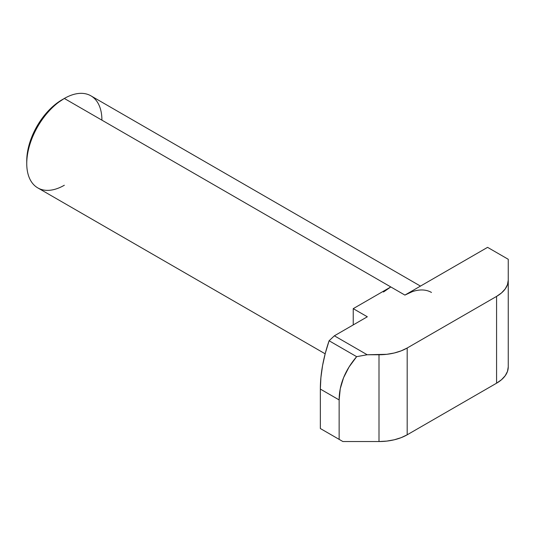<?xml version="1.0" encoding="UTF-8"?>
<svg xmlns="http://www.w3.org/2000/svg" width="535" height="535" viewBox="0 0 535 535"><rect width="100%" height="100%" fill="white"/><g stroke="black" fill="none" stroke-linecap="round" stroke-linejoin="round"><path stroke-width="0.8" d="M64.334 185.244A53.146 30.682 -60 0 1 26.75 163.549A53.146 30.682 -60 0 1 64.327 98.46L61.98 99.818A49.822 28.77 120 0 0 26.75 160.834L27.425 152.508L29.432 143.721L32.688 134.807L37.069 126.113L42.405 117.974L48.498 110.698L55.105 104.566L64.334 98.46A53.146 30.682 -60 0 1 64.334 98.46A53.146 30.682 120 0 0 29.612 145.293A53.146 30.682 120 0 0 37.758 187.879L325.166 353.816M383.481 292.016L390.811 286.947L64.334 98.46L390.811 286.947L353.234 308.648L353.234 324.919L353.234 308.648L390.811 286.947L404.901 295.086L487.579 247.351L508.25 259.288L508.25 280.133L507.481 284.62L505.214 288.933L501.529 292.912L496.574 296.403L407.182 348.011L401.143 350.873L394.255 353L386.772 354.31L367.197 354.752L334.375 335.806L367.324 316.78L353.234 308.648L367.324 316.78L334.375 335.806L367.197 354.752L356.644 356.664L329.099 340.762L334.375 335.806L329.099 340.762A119.579 69.042 120 0 0 320.345 389.079L339.136 399.933L339.136 439.369L320.345 428.522L320.345 389.079L320.906 377.576L322.565 365.586L325.307 353.26L329.099 340.762L356.644 356.664L367.197 354.752L379.001 354.752L379.001 441.542L386.772 441.101L394.255 439.79L401.143 437.663L407.182 434.801L496.574 383.194L501.529 379.703L505.214 375.724L507.481 371.41L508.25 366.916L508.25 259.288L487.579 247.351L404.901 295.086A53.146 30.682 -60 0 1 431.478 292.451M322.224 429.605L342.895 441.542L379.001 441.542L342.895 441.542L320.345 428.522L320.345 389.079L339.136 399.933C339.136 392.463 340.614 385.053 343.57 377.717C346.473 370.508 350.833 363.492 356.644 356.664L349.061 366.977L343.57 377.717L340.253 388.751L339.136 399.933L339.136 439.369L342.895 441.542L322.224 429.605M496.574 296.403L407.182 348.011L407.182 434.801L496.574 383.194L496.574 296.403L496.574 383.194A39.858 23.012 0 0 0 508.25 366.916L508.25 280.133A39.858 23.012 180 0 1 496.574 296.403M420.47 286.098L90.903 95.825A53.146 30.682 120 0 0 64.334 98.46A53.146 30.682 -60 0 1 101.911 120.154M390.811 286.947L404.901 295.086L412.238 291.689M508.25 302.295L508.25 350.371M379.001 354.752L379.001 441.542A39.858 23.012 0 0 0 407.182 434.801L407.182 348.011A39.858 23.012 180 0 1 379.001 354.752M26.75 163.549L26.75 160.834M64.327 98.46L61.98 99.818"/></g></svg>
